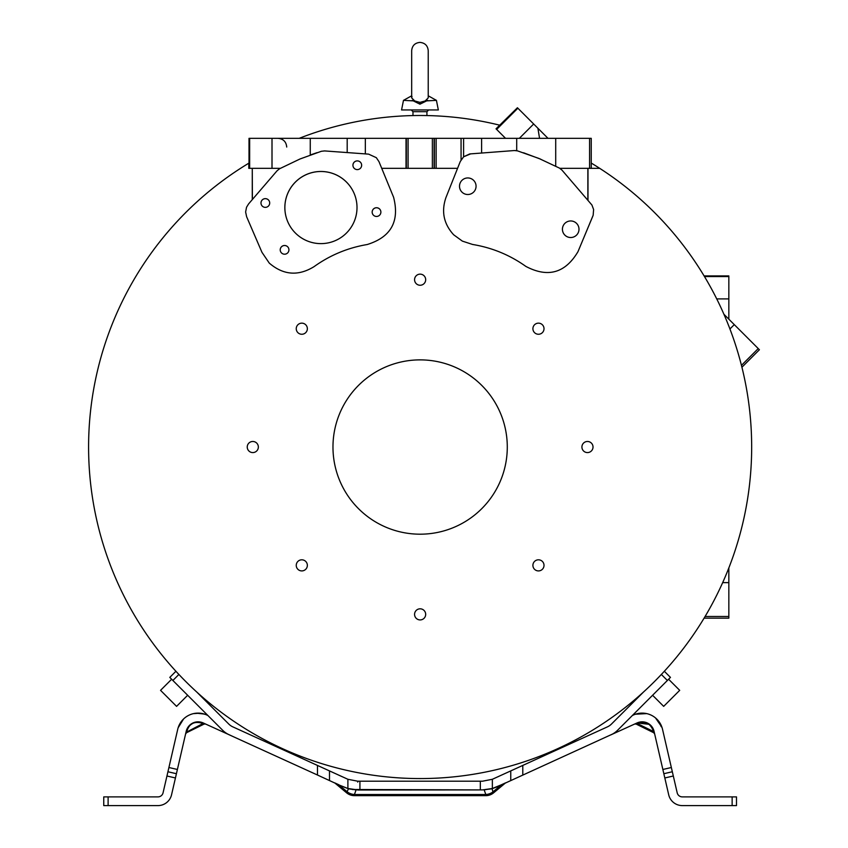 <?xml version="1.0" encoding="UTF-8"?>
<svg xmlns="http://www.w3.org/2000/svg" width="848" height="848" viewBox="0 0 848 848"><rect width="100%" height="100%" fill="white"/><g stroke="black" fill="none" stroke-linecap="round" stroke-linejoin="round"><path stroke-width="1.27" d="M473.64 192.083A8.279 8.279 -157.5 0 1 460.135 183.062A8.279 8.279 -157.5 0 1 472.378 179.341A8.279 8.279 -157.5 0 1 473.64 192.083M563.061 226.066L563.061 226.077A8.279 8.279 22.5 0 0 576.566 235.097A8.279 8.279 -157.5 0 1 563.061 226.066A8.279 8.279 -157.5 0 1 575.315 222.356A8.279 8.279 -157.5 0 1 576.566 235.097A8.279 8.279 22.5 0 0 578.357 232.416L578.368 232.405M287.599 221.36A36.082 36.082 -22.5 0 0 346.44 233.062A36.082 36.082 -22.5 0 0 354.263 193.736A36.082 36.082 -22.5 0 0 295.422 182.034A36.082 36.082 -22.5 0 0 287.599 221.36A36.082 36.082 157.5 0 1 295.433 182.066A36.082 36.082 157.5 0 1 354.273 193.757M353.266 166.929A4.357 4.357 157.5 0 1 354.22 162.191A4.357 4.357 157.5 0 1 361.322 163.59M372.505 213.781A4.357 4.357 157.5 0 1 373.449 209.043A4.357 4.357 157.5 0 1 380.551 210.442M261.322 204.675A4.357 4.357 157.5 0 1 262.265 199.937A4.357 4.357 157.5 0 1 269.367 201.347A4.357 4.357 -22.5 0 0 262.255 199.916A4.357 4.357 -22.5 0 0 261.311 204.665A4.357 4.357 -22.5 0 0 268.424 206.075A4.357 4.357 -22.5 0 0 269.367 201.326M280.55 251.527A4.357 4.357 157.5 0 1 281.504 246.789A4.357 4.357 157.5 0 1 288.606 248.199A4.357 4.357 -22.5 0 0 281.494 246.768A4.357 4.357 -22.5 0 0 280.55 251.517A4.357 4.357 -22.5 0 0 287.652 252.927A4.357 4.357 -22.5 0 0 288.596 248.178M517.503 150.87L538.904 158.438L559.447 168.095L561.948 170.088L591.936 205.036L593.611 209.53L593.155 215.254L577.986 251.655C565.298 273.088 547.935 278.006 525.887 266.42C509.828 254.994 492.073 247.68 472.622 244.468L462.372 241.118L453.648 234.769C443.716 223.883 441.151 211.459 445.963 197.52L460.284 161.491L463.633 156.774L469.728 153.944L514.344 150.541L517.503 150.87L516.708 150.679L516.708 138.33L249.015 138.33L249.015 168.339M460.125 183.062L460.135 183.062A8.279 8.279 22.5 0 0 473.629 192.093A8.279 8.279 22.5 0 0 475.431 189.401L475.431 189.39M514.354 150.541L516.708 150.679M324.583 150.923L321.413 151.273L324.583 150.923L368.594 154.135L376.321 157.675L378.982 161.661L376.321 157.675M354.21 162.159A4.357 4.357 -22.5 0 0 353.266 166.918A4.357 4.357 -22.5 0 0 360.368 168.328A4.357 4.357 -22.5 0 0 361.312 163.579A4.357 4.357 -22.5 0 0 354.21 162.159M373.438 209.011A4.357 4.357 -22.5 0 0 372.495 213.76A4.357 4.357 -22.5 0 0 379.607 215.18A4.357 4.357 -22.5 0 0 380.551 210.431A4.357 4.357 -22.5 0 0 373.438 209.011M470.704 153.838L463.591 156.816L463.591 138.33M461.068 159.88L461.058 138.33M380.805 166.091L379.883 163.865M406.33 168.339L406.33 138.33M460.284 161.491L445.963 197.52M481.759 385.405A87.153 87.153 0 0 1 481.759 508.662A87.153 87.153 0 0 1 358.503 508.662A87.153 87.153 0 0 1 358.503 385.405A87.153 87.153 0 0 1 481.759 385.405M540.738 159.201L523.566 152.778M591.247 168.339L591.247 138.33L516.708 138.33M317.067 152.651L310.251 154.993L310.262 138.33M378.982 161.661L393.589 197.245C399.779 221.381 390.981 237.143 367.195 244.531C347.765 247.807 330.031 255.184 314.014 266.675C298.231 276.353 283.317 275.155 269.272 263.103L261.968 252.333L246.62 216.728L245.623 211.989L246.535 207.251L248.57 203.944L277.095 170.755L279.564 168.763L300.044 158.968L321.403 151.273M393.589 197.245L381.727 168.339L457.56 168.339M577.986 251.655L592.816 216.155M587.993 200.234L587.993 168.339L559.881 168.339M583.541 450.956A5.554 5.554 0 0 0 591.395 450.956A5.554 5.554 0 0 0 591.395 443.101A5.554 5.554 0 0 0 583.541 443.101A5.554 5.554 0 0 0 583.541 450.956M538.459 334.26A5.554 5.554 0 0 0 544.013 328.706A5.554 5.554 0 0 0 538.459 323.152A5.554 5.554 0 0 0 532.904 328.706A5.554 5.554 0 0 0 538.459 334.26M424.053 283.624A5.554 5.554 0 0 0 424.053 275.77A5.554 5.554 0 0 0 416.198 275.77A5.554 5.554 0 0 0 416.198 283.624A5.554 5.554 0 0 0 424.053 283.624M307.358 328.706A5.554 5.554 0 0 0 301.803 323.152A5.554 5.554 0 0 0 296.249 328.706A5.554 5.554 0 0 0 301.803 334.26A5.554 5.554 0 0 0 307.358 328.706M256.721 443.101A5.554 5.554 0 0 0 248.867 443.101A5.554 5.554 0 0 0 248.867 450.956A5.554 5.554 0 0 0 256.721 450.956A5.554 5.554 0 0 0 256.721 443.101M301.803 559.807A5.554 5.554 0 0 0 296.249 565.362A5.554 5.554 0 0 0 301.803 570.916A5.554 5.554 0 0 0 307.358 565.362A5.554 5.554 0 0 0 301.803 559.807M416.198 610.443A5.554 5.554 0 0 0 416.198 618.298A5.554 5.554 0 0 0 424.053 618.298A5.554 5.554 0 0 0 424.053 610.443A5.554 5.554 0 0 0 416.198 610.443M532.904 565.362A5.554 5.554 0 0 0 538.459 570.916A5.554 5.554 0 0 0 544.013 565.362A5.554 5.554 0 0 0 538.459 559.807A5.554 5.554 0 0 0 532.904 565.362M587.865 200.096L587.865 168.339M249.651 168.339L249.651 138.33M252.386 199.503L252.269 168.339L252.269 199.64M280.338 168.339L252.386 168.339M252.269 168.339L248.793 168.339L248.793 163.198A331.536 331.536 0 0 0 428.802 778.453A331.536 331.536 0 0 0 599.706 168.339L587.993 168.339M299.217 138.33A331.536 331.536 0 0 1 499.673 125.175A331.536 331.536 0 0 1 499.928 125.239M591.247 163.07A331.536 331.536 0 0 1 599.706 168.339M424.307 115.519L426.926 115.561M419.951 115.498C428.95 115.572 428.95 115.572 419.951 115.498C410.962 115.582 410.962 115.582 419.951 115.498C410.962 115.582 410.962 115.582 419.951 115.498M177.91 673.407L178.896 674.457A331.536 331.536 0 0 0 196.694 691.968L228.769 724.044A13.95 13.95 0 0 0 232.85 726.874L317.47 765.437L317.47 775.019L229.236 734.813A22.663 22.663 0 0 1 222.611 730.213L172.875 680.478L178.896 674.457M663.221 672.475L661.355 674.457L667.376 680.478L670.461 677.393L664.334 671.266L670.461 677.393M505.546 138.33L496.038 128.811L499.673 125.175M411.672 95.803L403.478 100.361L414.725 100.954L411.672 97.88L412.011 96.492M414.725 100.954L419.951 102.375L425.187 100.954L428.229 97.88L428.229 50.679C427.742 45.654 424.986 42.888 419.951 42.4C414.926 42.888 412.16 45.654 411.672 50.679L411.672 97.88M412.213 100.361L419.951 104.166L427.689 100.361L419.951 104.166L419.951 102.375M403.478 100.361L401.56 109.943L438.342 109.943L436.423 100.361L425.187 100.954L427.689 100.361M663.677 706.363L652.589 695.265L663.677 706.363L679.704 690.336L668.606 679.248M171.646 679.248L160.548 690.336L176.575 706.363L187.662 695.265L176.575 706.363M604.37 728.262L607.401 726.874A13.95 13.95 0 0 0 611.482 724.044L643.568 691.968M172.875 680.478L169.791 677.393L175.928 671.266M607.401 726.874L492.359 779.28L492.359 788.502L501.348 784.792M492.359 788.502L482.533 789.912L491.808 788.81L496.843 786.965L612.33 734.156M667.376 680.478L617.641 730.213A22.663 22.663 0 0 1 611.016 734.813M728.835 319.166L728.835 275.918L704.094 275.918M704.476 276.554L728.835 276.554M705.091 616.485L728.835 616.485L728.835 618.15L704.094 618.15M728.835 616.485L728.835 567.948M317.47 775.019L339.009 784.962C333.614 782.375 333.614 782.375 339.009 784.962L347.892 788.502L357.718 789.912L348.168 788.576L343.26 786.774L347.606 788.417M227.932 734.156L232.267 736.191M227.911 734.198L203.16 722.931A12.201 12.201 0 0 0 186.21 731.283L176.416 773.715L167.925 771.754L166.95 776.005L175.441 777.966L176.416 773.715L167.925 771.754L168.911 767.514L177.402 769.475M204.114 724.065L205.598 724.033L203.16 722.931A1.738 1.495 -65.5 0 0 201.739 723.1C194.404 721.213 189.56 723.598 187.217 730.255A1.738 1.495 13 0 0 186.21 731.283L188.097 727.043M492.359 779.28L482.533 781.199L357.718 781.199L482.533 781.199L357.718 781.199L347.892 779.28L317.47 765.437M168.911 767.514L177.72 729.322A20.914 20.914 0 0 1 206.774 714.991L207.908 715.511M341.564 776.418L340.355 775.867M632.343 715.511L633.477 714.991A20.914 20.914 0 0 1 662.532 729.322L672.326 771.754L663.836 773.715L664.821 777.966L673.312 776.005L672.326 771.754L663.836 773.715L662.86 769.475L671.351 767.514M651.476 726.164L654.041 731.283A12.201 12.201 0 0 0 637.092 722.931L612.341 734.198M637.039 722.952L635.989 723.429L637.41 723.598L636.636 723.895M200.965 722.167L201.994 722.464M193.768 722.623L188.86 726.068M205.354 723.948L202.905 723.62M205.725 724.097L204.23 723.418M190.652 724.372L188.871 726.047M197.775 721.828L198.443 721.828M352.461 789.509L482.533 789.912L492.084 788.576L484.144 789.88L485.84 794.512A12.201 10.929 -20 0 0 492.942 791.915L493.674 792.795L505.567 782.863L501.391 784.771L505.069 783.096M183.539 719.019L178.154 727.743L180.306 723.037M196.418 713.179L204.315 714.058L196.418 713.179L193.556 713.613L199.948 713.189M204.442 714.09L201.209 713.348M653.045 730.255L653.681 732.714L653.31 731.432L637.41 723.598L636.191 724.065L638.512 723.1C645.233 720.906 650.077 723.302 653.045 730.255A1.738 1.495 -13 0 1 654.041 731.283L662.86 769.475M646.717 713.613L635.459 714.207L642.127 713.115M659.797 722.803L655.515 717.938L661.949 727.277L659.892 722.952M643.908 713.189L645.084 713.316M649.102 714.302L649.907 714.61M640.092 713.21L635.459 714.207L641.395 713.126M655.515 717.938L657.041 719.337M657.401 719.708L661.885 727.086M637.092 722.931L637.092 722.931A1.738 1.495 65.5 0 1 638.512 723.1A1.738 1.495 65.5 0 0 637.092 722.931L649.621 724.383M496.992 786.774L492.635 788.417M496.843 786.965L501.242 784.962C506.648 782.375 506.648 782.375 501.242 784.962L501.391 784.771M639.901 722.04L639.233 722.178M641.268 721.86L642.678 721.839L641.268 721.86M645.286 722.242L648.593 723.662L645.286 722.242M653.893 730.722L652.154 727.054M642.477 721.828L643.091 721.86M334.695 782.863L338.871 784.771L334.695 782.874L346.578 792.795L348.443 788.81L356.118 789.88M175.441 777.966L171.55 794.788A13.95 13.95 0 0 1 157.961 805.6L103.753 805.6L103.753 796.887L157.961 796.887A5.226 5.226 0 0 0 163.06 792.827L166.95 776.005M185.945 732.46A1.738 1.495 -167 0 1 186.942 731.432L186.92 731.506M201.739 723.1L202.842 723.598L186.783 731.994M673.312 776.005L677.192 792.827A5.226 5.226 0 0 0 682.29 796.887L736.499 796.887L736.499 805.6L736.499 796.887M736.499 805.6L682.29 805.6A13.95 13.95 0 0 1 668.701 794.788L664.821 777.966M660.995 726.418L661.949 727.277L660.995 726.418M501.242 784.962L492.942 791.915L492.084 788.576M339.009 784.962L347.309 791.915A12.201 10.929 20 0 0 354.422 794.512L356.075 789.954M653.31 731.432A1.738 1.495 167 0 1 654.306 732.46M547.999 138.33L517.418 107.749L496.038 128.811M741.449 365.361L758.239 348.57L759.405 349.747L741.915 367.237M758.239 348.57L723.906 314.248M496.642 129.426L517.863 108.205M481.6 138.33L481.6 153.011M365.34 153.901L365.34 138.33M347.192 138.33L347.192 152.576M406.033 138.33L406.033 168.339M408.079 138.33L408.079 168.339M432.363 168.339L432.363 138.33M434.112 138.33L434.112 168.339M434.388 168.339L434.388 138.33M436.137 138.33L436.137 168.339M555.716 138.33L555.716 166.155M589.583 168.339L589.583 138.33M272.007 138.33L272.007 168.339M426.926 115.498L426.926 111.692L412.976 111.692L411.238 109.943M522.792 775.019L522.792 765.437M728.835 298.909L716.73 298.909M728.835 582.618L722.676 582.618M329.501 770.927L329.501 780.499M510.75 780.499L510.75 770.927M347.892 788.502L347.892 779.28M359.923 781.199L359.923 789.912M186.942 731.432L187.217 730.255M357.718 782.1L357.718 781.199M480.328 789.912L480.328 781.199M357.718 789.997L482.533 789.912M346.578 792.795A12.201 12.201 0 0 0 354.422 795.657L354.422 794.512L485.84 794.512L485.84 795.657A12.201 12.201 0 0 0 493.674 792.795M108.109 796.887L108.109 805.6M732.142 805.6L732.142 796.887M734.283 324.614L729.937 328.971M533.668 124.009L519.347 138.33M286.73 147.043C286.211 141.754 283.306 138.849 278.017 138.33M436.423 100.361L428.229 95.803L428.229 50.679M412.976 115.498L412.976 111.692M426.926 111.692L428.664 109.943M341.85 776.556L338.299 774.934M497.776 776.842L498.401 776.556M636.138 724.065L634.654 724.033L636.138 724.065L653.681 732.714L654.645 733.891L653.713 732.725M195.316 722.146L194.605 722.337M193.853 722.591L192.74 723.068M192.316 723.291L191.213 723.959M186.496 730.276L186.21 731.283M204.071 724.086L186.581 732.704L185.617 733.891L186.539 732.725M192.231 723.333L191.192 723.98L192.231 723.333M191.266 714.26L190.376 714.588L191.266 714.26M187.472 716.019L186.761 716.454L187.472 716.019M182.617 719.973L180.433 722.835M178.122 727.86L178.557 726.588M205.269 714.376L200.223 713.221M200.054 713.2L193.514 713.624M187.419 716.051L186.708 716.486M183.274 719.274L182.309 720.312M181.186 721.733L180.412 722.867M179.903 723.726L178.843 725.867M661.376 725.803L660.444 723.885L661.376 725.803M659.829 722.846L659.172 721.871L659.829 722.846M638.947 713.359L636.943 713.772M653.501 716.454L652.79 716.019L653.501 716.454M644.279 713.221L646.229 713.518M644.162 713.21L643.07 713.136M644.946 722.146L645.646 722.337L644.946 722.146M646.409 722.591L647.512 723.068L646.409 722.591M647.936 723.291L649.07 723.98L647.936 723.291M485.84 795.657L354.422 795.657M539.551 138.33L537.918 128.26"/></g></svg>
